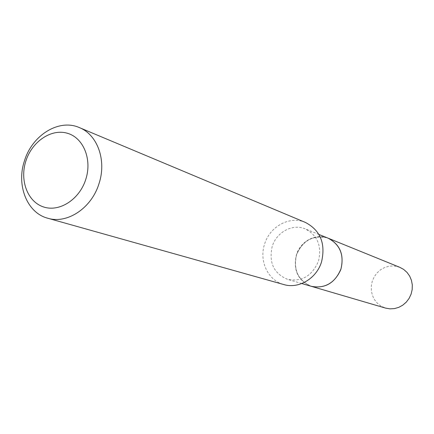 <?xml version="1.0" encoding="UTF-8"?>
<svg xmlns="http://www.w3.org/2000/svg" width="434" height="434" viewBox="0 0 434 434"><rect width="100%" height="100%" fill="white"/><g stroke="black" fill="none" stroke-linecap="round" stroke-linejoin="round"><path stroke-width="0.33" stroke-dasharray="2.17 1.63" d="M399.817 267.322L393.654 265.928L389.059 266.194L384.605 267.512L380.515 269.812L376.983 272.986L374.189 276.859L372.264 281.259L371.298 285.957L371.347 290.731L372.405 295.342L374.423 299.563L377.303 303.187L380.916 306.03L385.593 308.107M310.766 286.152L311.324 286.326C297.952 280.684 292.972 270.214 296.362 254.904C300.399 241.212 315.93 232.901 328.093 238.179L326.254 237.534C312.334 235.049 302.389 240.843 296.411 254.921C293.14 269.85 297.925 280.261 310.766 286.152M340.929 268.852C345.187 255.783 338.162 241.125 326.211 237.658C312.366 235.185 302.471 240.951 296.525 254.959C293.27 269.812 298.028 280.169 310.804 286.028C322.603 289.993 336.855 281.975 340.929 268.852M305.476 222.468C289.901 215.497 269.845 226.309 264.604 244.054C258.848 260.899 267.935 280.462 283.82 284.558M318.529 260.991C321.979 246.002 317.536 235.299 305.211 228.881C292.587 223.401 276.436 232.168 272.194 246.512C268.624 262.554 273.756 273.507 287.601 279.371C301.945 282.002 312.252 275.878 318.529 260.991M318.925 234.452L305.211 228.881M301.809 283.538L287.601 279.371"/><path stroke-width="0.65" d="M328.093 238.179C339.974 244.347 344.276 254.579 340.999 268.868C335.015 283.049 325.115 288.87 311.303 286.321L385.593 308.107L389.954 308.856L394.414 308.607L398.759 307.359L402.779 305.162L406.284 302.129L409.099 298.391L411.101 294.133L412.186 289.554L412.3 284.872L411.443 280.315L409.663 276.1L407.038 272.416L403.701 269.449L399.817 267.322L318.925 234.452M311.352 286.337C324.784 288.789 334.598 283.218 340.804 269.612C344.406 255.1 340.185 244.63 328.142 238.201M85.764 179.421C92.344 159.376 83.409 137.649 67.248 133.216C51.174 128.486 32.024 141.56 25.888 160.976C19.525 180.316 27.543 201.799 43.498 206.937C59.36 212.372 79.427 199.542 85.764 179.421M98.974 183.728C106.818 160.509 97.504 134.659 79.368 127.596C59.013 118.46 32.214 135.099 24.483 160.764C16.129 185.166 26.979 212.899 47.756 218.231C67.134 224.28 91.552 208.184 98.974 183.728M47.756 218.231L283.82 284.558C298.668 289.125 316.57 278.519 321.551 261.848C325.782 243.55 320.422 230.421 305.476 222.468L79.368 127.596M311.303 286.321L301.809 283.538"/></g></svg>
